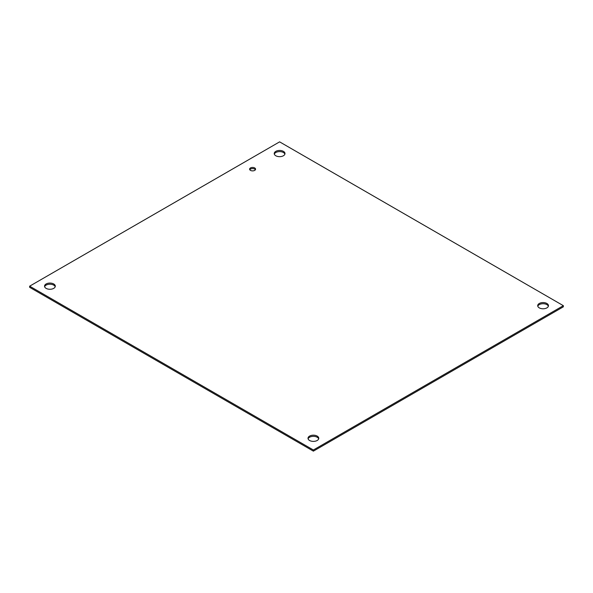 <?xml version="1.0" encoding="UTF-8"?>
<svg xmlns="http://www.w3.org/2000/svg" width="593" height="593" viewBox="0 0 593 593"><rect width="100%" height="100%" fill="white"/><g stroke="black" fill="none" stroke-linecap="round" stroke-linejoin="round"><path stroke-width="0.89" d="M250.483 170.376A2.98 1.72 180 0 1 249.609 169.161A2.98 1.72 180 0 1 252.588 167.441A2.98 1.72 180 0 1 255.568 169.161A2.98 1.72 180 0 1 253.73 170.754A2.98 1.72 180 0 1 250.483 170.376M255.398 169.739A2.98 1.72 0 0 0 252.588 168.597A2.98 1.72 0 0 0 249.779 169.739M46.113 288.368A5.381 3.106 180 0 1 44.542 286.174A5.381 3.106 180 0 1 49.916 283.069A5.381 3.106 180 0 1 55.297 286.174A5.381 3.106 180 0 1 51.976 289.043A5.381 3.106 180 0 1 46.113 288.368M55.201 286.753A5.381 3.106 0 0 0 49.916 284.217A5.381 3.106 0 0 0 44.631 286.753M275.804 155.759A5.381 3.106 180 0 1 274.233 153.557A5.381 3.106 180 0 1 279.614 150.452A5.381 3.106 180 0 1 284.988 153.557A5.381 3.106 180 0 1 281.668 156.426A5.381 3.106 180 0 1 275.804 155.759M284.899 154.136A5.381 3.106 0 0 0 279.614 151.608A5.381 3.106 0 0 0 274.329 154.136M309.583 440.48A5.381 3.106 180 0 1 308.012 438.286A5.381 3.106 180 0 1 313.386 435.18A5.381 3.106 180 0 1 318.767 438.286A5.381 3.106 180 0 1 315.446 441.155A5.381 3.106 180 0 1 309.583 440.48M318.671 438.864A5.381 3.106 0 0 0 313.386 436.337A5.381 3.106 0 0 0 308.101 438.864M539.282 307.871A5.381 3.106 180 0 1 537.703 305.677A5.381 3.106 180 0 1 543.084 302.571A5.381 3.106 180 0 1 548.458 305.677A5.381 3.106 180 0 1 545.145 308.545A5.381 3.106 180 0 1 539.282 307.871M548.369 306.247A5.381 3.106 0 0 0 543.084 303.72A5.381 3.106 0 0 0 537.799 306.247M279.614 141.86L563.35 305.677L313.386 449.991L29.65 286.174L279.614 141.86M29.65 286.174L29.65 287.323L313.386 451.14L563.35 306.826L563.35 305.677M313.386 451.14L313.386 449.991"/></g></svg>
